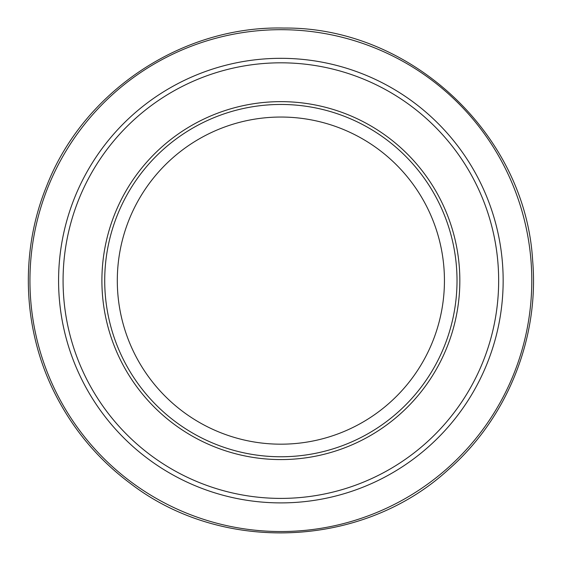<?xml version="1.0" encoding="UTF-8"?>
<svg xmlns="http://www.w3.org/2000/svg" width="561" height="561" viewBox="0 0 561 561"><rect width="100%" height="100%" fill="white"/><g stroke="black" fill="none" stroke-linecap="round" stroke-linejoin="round"><path stroke-width="0.84" d="M457.019 280.612A176.147 176.147 0 0 1 192.795 433.162A176.147 176.147 0 0 1 192.795 128.062A176.147 176.147 0 0 1 457.019 280.612M503.154 280.612A222.282 222.282 0 0 1 169.724 473.112A222.282 222.282 0 0 1 169.724 88.105A222.282 222.282 0 0 1 503.154 280.612M284.974 29.719A250.928 250.928 0 0 0 29.971 284.147A250.928 250.928 0 0 0 292.043 531.288A250.928 250.928 0 0 0 531.085 261.805A250.928 250.928 0 0 0 284.974 29.719M444.438 280.612A163.567 163.567 0 0 1 199.085 422.265A163.567 163.567 0 0 1 199.085 138.96A163.567 163.567 0 0 1 444.438 280.612M459.838 280.612A178.966 178.966 0 0 1 191.385 435.602A178.966 178.966 0 0 1 191.385 125.622A178.966 178.966 0 0 1 459.838 280.612M498.659 280.612A217.787 217.787 0 0 1 171.975 469.22A217.787 217.787 0 0 1 171.975 91.997A217.787 217.787 0 0 1 498.659 280.612M532.655 260.641C539.366 338.753 506.871 418.906 447.65 470.293C362.217 548.188 222.668 554.156 130.895 483.848C98.694 459.922 73.505 430.077 55.322 394.306C22.763 330.52 19.467 252.752 46.5 186.434C83.238 91.422 182.129 25.469 283.957 28.05C410.575 26.767 525.475 134.226 532.655 260.641"/></g></svg>
